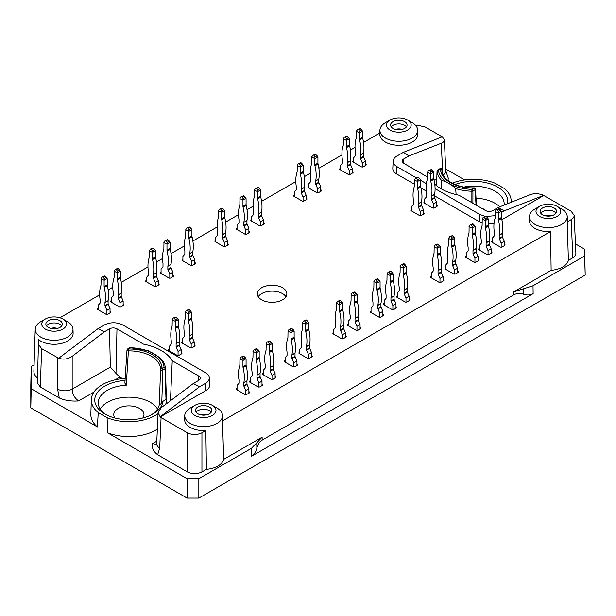 <?xml version="1.0" encoding="UTF-8"?>
<svg xmlns="http://www.w3.org/2000/svg" width="616" height="616" viewBox="0 0 616 616"><rect width="100%" height="100%" fill="white"/><g stroke="black" fill="none" stroke-linecap="round" stroke-linejoin="round"><path stroke-width="0.92" d="M434.757 184.161A45.769 26.426 0 0 0 458.982 195.21L485.47 210.503A5.29 3.057 0 0 0 492.962 210.503L498.298 207.423L504.25 210.857L543.766 195.341C539.038 193.455 534.549 193.208 530.284 194.61L498.298 207.423M170.447 400.731L172.249 360.753A45.769 26.426 0 0 0 143.474 344.136L116.978 328.844A5.29 3.057 0 0 0 109.494 328.844L110.356 367.105L72.172 389.15C72.442 394.209 74.59 398.136 78.602 400.924L93.894 392.099M111.296 300.623L110.911 300.847A1.371 0.793 180 0 0 110.503 301.409A1.371 0.793 180 0 0 110.911 301.971L119.065 306.676A1.371 0.793 180 0 0 121.006 306.676L123.531 305.22L123.146 303.873M123.531 304.096A1.371 0.793 180 0 1 123.931 304.658A1.371 0.793 180 0 1 123.531 305.22M161.061 271.887L160.676 272.118A1.371 0.793 180 0 0 160.268 272.672A1.371 0.793 180 0 0 160.676 273.235L168.83 277.947A1.371 0.793 180 0 0 170.771 277.947L173.296 276.484L172.911 275.144M173.296 275.367A1.371 0.793 180 0 1 173.697 275.93A1.371 0.793 180 0 1 173.296 276.484M215.685 240.355L215.292 240.579A1.371 0.793 180 0 0 214.892 241.141A1.371 0.793 180 0 0 215.292 241.703L223.446 246.408A1.371 0.793 180 0 0 225.394 246.408L227.912 244.952L227.527 243.605M227.912 243.828A1.371 0.793 180 0 1 228.32 244.39A1.371 0.793 180 0 1 227.912 244.952M251.605 219.612L251.22 219.835A1.371 0.793 180 0 0 250.82 220.397A1.371 0.793 180 0 0 251.22 220.959L259.375 225.672A1.371 0.793 180 0 0 261.323 225.672L263.84 224.209L263.455 222.869M263.84 223.092A1.371 0.793 180 0 1 264.249 223.647A1.371 0.793 180 0 1 263.84 224.209M308.901 186.54L308.508 186.764A1.371 0.793 180 0 0 308.108 187.326A1.371 0.793 180 0 0 308.508 187.88L316.67 192.592A1.371 0.793 180 0 0 318.611 192.592L321.136 191.137L320.744 189.79M321.136 190.013A1.371 0.793 180 0 1 321.537 190.575A1.371 0.793 180 0 1 321.136 191.137M424.693 201.817L424.301 202.04A1.371 0.793 180 0 0 423.9 202.602A1.371 0.793 180 0 0 424.301 203.157L432.463 207.869A1.371 0.793 180 0 0 434.403 207.869L436.929 206.414L436.536 205.066M436.929 205.29A1.371 0.793 180 0 1 437.329 205.852A1.371 0.793 180 0 1 436.929 206.414M250.15 380.788L249.765 381.011A1.371 0.793 180 0 0 249.365 381.574A1.371 0.793 180 0 0 249.765 382.136L257.919 386.84A1.371 0.793 180 0 0 259.86 386.84L262.385 385.385L262 384.038M262.385 384.269A1.371 0.793 180 0 1 262.786 384.823A1.371 0.793 180 0 1 262.385 385.385M237.045 388.357L236.652 388.58A1.371 0.793 180 0 0 236.251 389.143A1.371 0.793 180 0 0 236.652 389.705L244.814 394.409A1.371 0.793 180 0 0 246.754 394.409L249.28 392.954L248.887 391.607M249.28 391.83A1.371 0.793 180 0 1 249.68 392.392A1.371 0.793 180 0 1 249.28 392.954M169.315 349.257L168.93 349.48A1.371 0.793 180 0 0 168.522 350.042A1.371 0.793 180 0 0 168.93 350.596L177.085 355.309A1.371 0.793 180 0 0 179.025 355.309L181.551 353.853L181.158 352.506M181.551 352.729A1.371 0.793 180 0 1 181.951 353.291A1.371 0.793 180 0 1 181.551 353.853M182.421 341.688L182.036 341.911A1.371 0.793 180 0 0 181.635 342.473A1.371 0.793 180 0 0 182.036 343.035L190.19 347.74A1.371 0.793 180 0 0 192.13 347.74L194.656 346.284L194.271 344.937M194.656 345.16A1.371 0.793 180 0 1 195.064 345.722A1.371 0.793 180 0 1 194.656 346.284M263.263 373.219L262.87 373.442A1.371 0.793 180 0 0 262.47 374.004A1.371 0.793 180 0 0 262.87 374.567L271.032 379.279A1.371 0.793 180 0 0 272.973 379.279L275.498 377.816L275.106 376.476M275.498 376.699A1.371 0.793 180 0 1 275.899 377.254A1.371 0.793 180 0 1 275.498 377.816M285.108 360.606L284.723 360.83A1.371 0.793 180 0 0 284.315 361.392A1.371 0.793 180 0 0 284.723 361.954L292.877 366.659A1.371 0.793 180 0 0 294.818 366.659L297.343 365.203L296.958 363.856M297.343 364.079A1.371 0.793 180 0 1 297.744 364.641A1.371 0.793 180 0 1 297.343 365.203M299.676 352.198L299.284 352.421A1.371 0.793 180 0 0 298.883 352.983A1.371 0.793 180 0 0 299.284 353.546L307.446 358.25A1.371 0.793 180 0 0 309.386 358.25L311.912 356.795L311.519 355.447M311.912 355.671A1.371 0.793 180 0 1 312.312 356.233A1.371 0.793 180 0 1 311.912 356.795M333.656 332.578L333.271 332.802A1.371 0.793 180 0 0 332.871 333.364A1.371 0.793 180 0 0 333.271 333.918L341.426 338.631A1.371 0.793 180 0 0 343.366 338.631L345.892 337.175L345.507 335.828M345.892 336.051A1.371 0.793 180 0 1 346.3 336.613A1.371 0.793 180 0 1 345.892 337.175M348.225 324.17L347.84 324.393A1.371 0.793 180 0 0 347.432 324.955A1.371 0.793 180 0 0 347.84 325.51L355.994 330.222A1.371 0.793 180 0 0 357.935 330.222L360.46 328.767L360.067 327.419M360.46 327.643A1.371 0.793 180 0 1 360.861 328.205A1.371 0.793 180 0 1 360.46 328.767M371.04 310.995L370.655 311.219A1.371 0.793 180 0 0 370.255 311.781A1.371 0.793 180 0 0 370.655 312.335L378.809 317.048A1.371 0.793 180 0 0 380.757 317.048L383.275 315.592L382.89 314.245M383.275 314.468A1.371 0.793 180 0 1 383.683 315.03A1.371 0.793 180 0 1 383.275 315.592M384.153 303.426L383.76 303.65A1.371 0.793 180 0 0 383.36 304.212A1.371 0.793 180 0 0 383.76 304.774L391.922 309.478A1.371 0.793 180 0 0 393.863 309.478L396.388 308.023L395.996 306.676M396.388 306.899A1.371 0.793 180 0 1 396.789 307.461A1.371 0.793 180 0 1 396.388 308.023M397.258 295.857L396.873 296.08A1.371 0.793 180 0 0 396.473 296.642A1.371 0.793 180 0 0 396.873 297.205L405.028 301.909A1.371 0.793 180 0 0 406.968 301.909L409.494 300.454L409.109 299.106M409.494 299.33A1.371 0.793 180 0 1 409.902 299.892A1.371 0.793 180 0 1 409.494 300.454M431.246 276.238L430.861 276.461A1.371 0.793 180 0 0 430.453 277.023A1.371 0.793 180 0 0 430.861 277.577L439.015 282.29A1.371 0.793 180 0 0 440.956 282.29L443.482 280.834L443.097 279.487M443.482 279.71A1.371 0.793 180 0 1 443.882 280.272A1.371 0.793 180 0 1 443.482 280.834M445.815 267.829L445.422 268.052A1.371 0.793 180 0 0 445.022 268.615A1.371 0.793 180 0 0 445.422 269.169L453.576 273.881A1.371 0.793 180 0 0 455.524 273.881L458.05 272.426L457.657 271.079M458.05 271.302A1.371 0.793 180 0 1 458.45 271.864A1.371 0.793 180 0 1 458.05 272.426M466.204 256.056L465.812 256.279A1.371 0.793 180 0 0 465.411 256.841A1.371 0.793 180 0 0 465.812 257.396L473.974 262.108A1.371 0.793 180 0 0 475.914 262.108L478.44 260.653L478.047 259.305M478.44 259.529A1.371 0.793 180 0 1 478.84 260.091A1.371 0.793 180 0 1 478.44 260.653M479.31 248.487L478.925 248.71A1.371 0.793 180 0 0 478.524 249.272A1.371 0.793 180 0 0 478.925 249.834L487.079 254.539A1.371 0.793 180 0 0 489.019 254.539L491.545 253.084L491.16 251.736M491.545 251.959A1.371 0.793 180 0 1 491.945 252.522A1.371 0.793 180 0 1 491.545 253.084M492.423 240.918L492.03 241.141A1.371 0.793 180 0 0 491.63 241.703A1.371 0.793 180 0 0 492.03 242.265L500.192 246.97A1.371 0.793 180 0 0 502.132 246.97L504.658 245.515L504.265 244.167M504.658 244.39A1.371 0.793 180 0 1 505.058 244.952A1.371 0.793 180 0 1 504.658 245.515M411.58 209.386L411.195 209.609A1.371 0.793 180 0 0 410.795 210.164A1.371 0.793 180 0 0 411.195 210.726L419.35 215.438A1.371 0.793 180 0 0 421.29 215.438L423.816 213.983L423.431 212.635M423.816 212.859A1.371 0.793 180 0 1 424.224 213.421A1.371 0.793 180 0 1 423.816 213.983M353.569 160.753L353.176 160.976A1.371 0.793 180 0 0 352.775 161.531A1.371 0.793 180 0 0 353.176 162.093L361.33 166.805A1.371 0.793 180 0 0 363.278 166.805L365.804 165.35L365.411 164.002M365.804 164.226A1.371 0.793 180 0 1 366.204 164.788A1.371 0.793 180 0 1 365.804 165.35M340.455 168.314L340.07 168.545A1.371 0.793 180 0 0 339.662 169.1A1.371 0.793 180 0 0 340.07 169.662L348.225 174.374A1.371 0.793 180 0 0 350.165 174.374L352.691 172.911L352.306 171.571M352.691 171.795A1.371 0.793 180 0 1 353.091 172.357A1.371 0.793 180 0 1 352.691 172.911M294.332 194.949L293.947 195.172A1.371 0.793 180 0 0 293.539 195.734A1.371 0.793 180 0 0 293.947 196.288L302.102 201.001A1.371 0.793 180 0 0 304.042 201.001L306.568 199.545L306.183 198.198M306.568 198.421A1.371 0.793 180 0 1 306.968 198.983A1.371 0.793 180 0 1 306.568 199.545M237.045 228.02L236.652 228.243A1.371 0.793 180 0 0 236.251 228.805A1.371 0.793 180 0 0 236.652 229.368L244.814 234.08A1.371 0.793 180 0 0 246.754 234.08L249.28 232.617L248.887 231.277M249.28 231.5A1.371 0.793 180 0 1 249.68 232.063A1.371 0.793 180 0 1 249.28 232.617M182.906 259.274L182.521 259.498A1.371 0.793 180 0 0 182.12 260.06A1.371 0.793 180 0 0 182.521 260.622L190.675 265.334A1.371 0.793 180 0 0 192.623 265.334L195.141 263.871L194.756 262.531M195.141 262.755A1.371 0.793 180 0 1 195.549 263.317A1.371 0.793 180 0 1 195.141 263.871M146.5 280.303L146.108 280.526A1.371 0.793 180 0 0 145.707 281.081A1.371 0.793 180 0 0 146.108 281.643L154.262 286.355A1.371 0.793 180 0 0 156.21 286.355L158.728 284.9L158.343 283.553M158.728 283.776A1.371 0.793 180 0 1 159.136 284.338A1.371 0.793 180 0 1 158.728 284.9M98.19 308.192L97.798 308.416A1.371 0.793 180 0 0 97.397 308.978A1.371 0.793 180 0 0 97.798 309.532L105.96 314.245A1.371 0.793 180 0 0 107.9 314.245L110.426 312.789L110.033 311.442M110.426 311.665A1.371 0.793 180 0 1 110.826 312.227A1.371 0.793 180 0 1 110.426 312.789M216.994 408.008L212.381 405.343A12.359 7.138 180 0 1 212.381 415.438A12.359 7.138 180 0 1 194.902 415.438A12.359 7.138 180 0 1 194.902 405.343A12.359 7.138 180 0 1 212.381 405.343L216.994 408.008A18.88 10.903 180 0 1 222.522 415.515A18.88 10.903 180 0 1 205.836 426.542A18.88 10.903 180 0 1 184.761 415.515L184.638 419.434A19.011 10.973 180 0 0 205.852 430.538L201.94 432.802C197.089 435.088 192.231 435.088 187.38 432.802L160.152 417.001L205.829 390.629L205.498 383.337C208.077 381.797 209.348 379.957 209.317 377.816C209.17 375.829 207.9 374.12 205.498 372.688L122.8 324.948C116.655 322.037 110.503 322.037 104.358 324.948L98.206 328.497L58.689 358.243C63.409 359.821 67.906 359.197 72.172 356.356L104.158 331.932L109.494 328.844M222.522 415.515L222.645 419.434A19.011 10.973 180 0 1 222.522 420.913L550.565 231.524A19.011 10.973 180 0 1 529.344 220.42L529.475 216.493A18.88 10.903 180 0 1 534.996 208.993L539.608 206.329A12.359 7.138 180 0 1 557.087 206.329L557.087 206.329A12.359 7.138 180 0 1 557.087 216.416A12.359 7.138 180 0 1 539.608 216.416A12.359 7.138 180 0 1 539.608 206.329M561.7 208.993L557.087 206.329L561.7 208.993A18.88 10.903 180 0 1 567.228 216.493L567.359 220.42A19.011 10.973 180 0 1 567.228 221.899L571.14 219.643L572.872 257.765C574.905 256.549 575.906 255.093 575.883 253.407L574.158 215.284C574.181 216.971 573.173 218.426 571.14 219.643M501.871 219.712L543.774 195.511L571.14 211.234L574.158 215.284M494.024 223.477L488.342 224.085M482.128 223.007L479.656 221.883L479.656 214.406L484.969 216.27M427.512 177.038L403.711 163.302A5.29 3.057 0 0 1 402.163 161.2A5.29 3.057 0 0 1 403.711 158.982L409.055 155.894L441.302 143.235C443.358 142.396 444.375 141.264 444.359 139.84L442.303 136.767L403.11 152.46L396.958 156.017C394.556 157.442 393.285 159.151 393.139 161.138C393.108 163.279 394.379 165.119 396.958 166.659L396.627 173.951L414.399 184.215M420.998 188.019L426.341 191.106M434.596 195.873L479.656 221.883M396.627 173.951C394.048 172.411 392.777 170.57 392.808 168.43L393.139 161.138M415.554 125.325L418.079 125.325L425.356 127.065L442.157 136.821M412.166 122.653L407.553 119.997L412.166 122.653A18.88 10.903 180 0 1 417.694 130.161L417.817 134.088A19.011 10.973 180 0 1 398.814 145.261A19.011 10.973 180 0 1 379.81 134.088L379.933 130.161A18.88 10.903 180 0 1 380.064 129.098A18.88 10.903 180 0 1 385.462 122.653L390.074 119.997A12.359 7.138 180 0 1 407.553 119.989A12.359 7.138 180 0 1 407.553 119.997A12.359 7.138 180 0 1 407.553 130.084A12.359 7.138 180 0 1 390.074 130.084A12.359 7.138 180 0 1 390.074 119.997M59.937 317.764L99.661 294.825M108.17 289.92L112.766 287.256M121.275 282.351L147.971 266.936M156.472 262.023L162.532 258.528M171.04 253.615L184.384 245.915M192.885 241.002L217.155 226.996M225.656 222.083L238.515 214.661M247.024 209.748L253.084 206.252M261.584 201.34L295.803 181.581M304.312 176.677L310.372 173.173M318.88 168.26L341.926 154.955M350.435 150.042L355.039 147.386M363.54 142.473L379.841 133.064M67.46 321.675L62.847 319.011A12.359 7.138 180 0 1 62.84 329.098A12.359 7.138 180 0 1 45.368 329.098A12.359 7.138 180 0 1 45.368 319.011A12.359 7.138 180 0 1 62.84 319.011A12.359 7.138 180 0 1 62.847 319.011L67.452 321.675A18.88 10.903 180 0 1 67.46 321.675A18.88 10.903 180 0 1 72.981 329.183L73.112 333.102A19.011 10.973 180 0 1 60.022 343.736A19.011 10.973 180 0 1 38.577 339.632L37.353 382.844L40.371 387.041L59.29 397.967C64.896 400.454 71.341 401.44 78.602 400.924M58.689 358.243L41.595 348.625L38.577 344.429M209.317 377.816L209.648 385.108C209.679 387.248 208.4 389.089 205.829 390.629M282.536 287.757A14.761 8.524 0 0 0 266.451 285.909A14.761 8.524 0 0 0 257.334 293.786A14.761 8.524 0 0 0 261.661 299.807A14.761 8.524 0 0 0 277.747 301.655A14.761 8.524 0 0 0 286.856 293.786A14.761 8.524 0 0 0 282.536 287.757M441.017 188.735L441.687 180.48C446.361 181.458 451.02 184.153 455.678 188.558L456.11 194.594M511.088 202.302A37.568 21.691 0 0 0 511.149 200.6A37.568 21.691 0 0 0 504.211 188.434L495.349 183.322A37.568 21.691 0 0 0 452.19 183.168M486.347 210.911A15.107 8.724 0 0 0 481.235 208.054M499.738 206.845A30.207 17.441 0 0 0 476.045 198.19M464.01 187.033A30.592 17.664 180 0 1 504.165 204.127A30.592 17.664 180 0 1 504.088 205.105M507.345 203.796A34.111 19.697 0 0 0 491.968 184.415A34.111 19.697 0 0 0 455.032 184.477M172.249 360.753L198.745 376.053L198.645 380.426M98.244 412.581L97.39 426.919A38.038 21.96 180 0 1 90.845 414.191L91.307 399.615A37.568 21.691 0 0 0 98.244 412.581L107.107 417.702A37.568 21.691 0 0 0 158.05 413.683M125.187 378.432A37.568 21.691 0 0 0 91.307 399.615M165.704 404.304A37.568 21.691 0 0 0 166.436 399.615A37.568 21.691 0 0 0 166.405 399.022L166.004 399.607L165.011 368.784A1.371 0.793 178.2 0 0 165.419 368.199L166.405 399.029L162.901 401.393L161.762 402.879C160.584 404.235 159.775 404.712 159.351 404.319L160.537 369.431A31.67 18.28 180 0 0 128.39 350.874L126.28 385.223L124.856 383.098M262.147 440.109C259.482 441.695 257.719 444.39 256.864 448.194C256.117 451.798 254.362 454.469 251.59 456.233L533.14 293.678C530.43 295.203 527.219 295.395 523.492 294.263C519.958 293.108 516.732 293.301 513.798 294.825L262.147 440.109L262.108 437.183L251.436 448.333L198.837 478.701L187.087 478.701L107.531 432.771L107.107 417.702M107.531 432.771A38.038 21.96 0 0 0 157.35 429.152M160.052 357.773L148.194 350.727L130.507 347.755A35.204 20.328 0 0 1 164.041 367.121A1.371 1.117 -4.6 0 1 165.411 368.175A1.371 0.793 178.2 0 1 165.419 368.199A1.371 1.371 0 0 0 165.411 368.129C165.08 364.387 163.294 360.938 160.06 357.773M116.978 328.844L115.985 373.404L119.858 377.108L122.515 378.64M142.773 418.002A15.107 8.724 0 0 0 143.975 414.591A15.107 8.724 0 0 0 128.875 405.875A15.107 8.724 0 0 0 113.767 414.591A15.107 8.724 0 0 0 114.969 418.002M157.504 409.032A30.207 17.441 0 0 0 128.875 397.151A30.207 17.441 0 0 0 100.239 409.032M106.684 414.976A30.592 17.664 180 0 1 98.291 403.149A30.592 17.664 180 0 1 126.28 385.223M160.476 371.456L159.351 404.319A30.592 17.664 180 0 1 151.059 414.976M125.056 380.449A34.111 19.697 0 0 0 96.527 393.763A34.111 19.697 0 0 0 105.405 414.314A34.111 19.697 0 0 0 152.337 414.314A34.111 19.697 0 0 0 162.901 401.393M97.39 426.919L31.208 388.711L31.208 366.481L34.08 364.818M37.353 382.844L38.577 339.632M72.981 329.183A18.88 10.903 180 0 1 59.983 339.739A18.88 10.903 180 0 1 38.677 335.666A18.88 10.903 180 0 1 35.227 329.183L33.88 371.209A20.228 11.681 0 0 0 37.353 377.978M445.684 168.969L464.664 179.934M31.208 366.481L30.8 385.447L30.8 407.869L31.208 388.711M262.108 437.183L223.677 459.367L222.522 420.913M205.852 430.538L206.422 469.33A20.228 11.681 0 0 0 223.677 459.367M206.422 469.33L201.94 471.918C197.089 474.212 192.231 474.212 187.38 471.918L157.673 454.77C153.369 451.528 151.659 447.809 152.545 443.62L156.618 444.382M575.452 243.89L584.623 249.187L584.623 255.971L533.017 285.762L513.698 291.922L513.798 294.825M572.872 257.765L568.391 260.352L567.228 221.899M550.565 231.524L551.135 270.316A20.228 11.681 0 0 0 568.391 260.352M551.135 270.316L513.698 291.922M584.623 255.971L585.2 275.029L198.837 498.098L198.837 478.701M198.837 498.098L187.087 498.098L30.8 407.869M584.623 249.187L585.2 275.029M198.745 376.053A5.29 3.057 0 0 1 200.292 378.27A5.29 3.057 0 0 1 198.745 380.372L193.401 383.452L161.153 407.73L158.096 412.689L160.152 416.824L199.345 386.887L205.498 383.337M193.401 383.452L199.345 386.887M187.087 478.701L187.087 498.098M417.694 130.161A18.88 10.903 180 0 1 398.814 141.264A18.88 10.903 180 0 1 379.933 130.161M392.985 121.675A8.239 4.759 180 0 1 401.971 120.644A8.239 4.759 180 0 1 407.053 125.04A8.239 4.759 180 0 1 398.814 129.799A8.239 4.759 180 0 1 390.575 125.04A8.239 4.759 180 0 1 392.985 121.675M391.206 126.858A8.239 4.759 180 0 1 392.985 125.318A8.239 4.759 180 0 1 406.429 126.858M395.503 129.391A6.868 3.966 180 0 1 402.125 129.391M501.447 212.474L504.25 210.857M396.958 166.659L416.193 177.77M420.613 180.319L426.38 183.645M435.081 188.673L479.656 214.406M403.11 152.46L409.055 155.894M486.278 216.462L495.233 215.654M567.228 216.493A18.88 10.903 180 0 1 550.55 227.527A18.88 10.903 180 0 1 529.475 216.493M542.527 208.008A8.239 4.759 180 0 1 551.505 206.976A8.239 4.759 180 0 1 556.587 211.373A8.239 4.759 180 0 1 548.348 216.131A8.239 4.759 180 0 1 540.109 211.373A8.239 4.759 180 0 1 542.527 208.008M540.74 213.198A8.239 4.759 180 0 1 542.527 211.65A8.239 4.759 180 0 1 555.963 213.198M545.037 215.731A6.868 3.966 180 0 1 551.659 215.731M35.227 329.183A18.88 10.903 180 0 1 40.756 321.675L45.368 319.011M48.279 320.69A8.239 4.759 180 0 1 57.257 319.658A8.239 4.759 180 0 1 62.347 324.055A8.239 4.759 180 0 1 54.108 328.813A8.239 4.759 180 0 1 45.861 324.055A8.239 4.759 180 0 1 48.279 320.69M46.493 325.879A8.239 4.759 180 0 1 48.279 324.332A8.239 4.759 180 0 1 61.716 325.879M50.797 328.413A6.868 3.966 180 0 1 57.419 328.413M98.206 328.497L104.158 331.932M184.761 415.515A18.88 10.903 180 0 1 190.29 408.008L194.902 405.343M197.813 407.022A8.239 4.759 180 0 1 206.791 405.998A8.239 4.759 180 0 1 211.881 410.387A8.239 4.759 180 0 1 203.642 415.145A8.239 4.759 180 0 1 195.403 410.387A8.239 4.759 180 0 1 197.813 407.022M196.027 412.212A8.239 4.759 180 0 1 197.813 410.672A8.239 4.759 180 0 1 211.25 412.212M200.331 414.745A6.868 3.966 180 0 1 206.953 414.745M115.985 373.404L110.356 367.105M158.096 412.689L156.695 443.643A10.303 5.944 2.6 0 0 159.698 448.094L157.673 454.77M59.29 397.967L57.611 389.15A10.303 5.629 0 0 0 72.172 389.15L72.172 356.356M443.127 174.959A10.303 5.944 -2.6 0 0 445.761 170.748L444.359 139.84M256.864 448.194L256.772 442.758M523.492 294.263L523.361 288.842M285.955 296.727A14.761 8.524 0 0 0 272.095 291.145A14.761 8.524 0 0 0 258.243 296.727M130.538 347.509A1.371 1.371 0 0 0 129.814 347.686L127.681 348.918A1.371 1.371 0 0 0 127.004 350.027A1.371 0.762 -176.4 0 0 128.39 350.874L128.374 348.987A33.041 19.073 0 0 1 161.908 368.353A1.371 1.124 -178.5 0 0 160.537 369.431A1.371 0.731 -178.2 0 0 161.377 370.139A1.371 0.731 -178.2 0 0 162.878 370.016L165.011 368.784A1.371 0.793 60 0 0 164.041 367.121L161.908 368.353A1.371 0.793 60 0 1 162.878 370.016L161.762 402.879M476.06 205.066L475.052 189.782A1.371 0.793 -120 0 0 474.081 188.119L471.948 189.351L471.887 191.237A1.371 0.762 -179.9 0 0 472.919 191.014L475.052 189.782A1.371 0.824 176.3 0 0 475.452 189.151L476.515 205.336M472.903 203.249L472.919 191.014A1.371 0.793 -120 0 0 471.948 189.351A35.204 20.328 0 0 1 438.415 169.985A1.371 1.117 175.4 0 0 437.044 171.117A1.371 0.793 -178.2 0 1 437.037 171.063A1.371 0.793 -178.2 0 1 437.067 170.917M115.346 269.331L117.902 268.391L115.346 269.331L114.206 270.894L114.114 277.177A3.434 1.979 60 0 1 113.991 277.978A35.235 20.343 60 0 0 113.229 292.069A1.032 0.593 60 0 1 113.236 292.238L113.236 295.264A1.032 0.593 60 0 1 113.113 295.665L111.296 297.721L111.296 302.194M116.255 269.338L117.317 271.109L119.504 269.854L117.902 268.391M119.504 269.854L120.328 271.256L120.328 277.177A3.434 1.979 -120 0 0 120.451 278.124L117.34 279.918A3.434 1.979 60 0 1 117.217 278.971L120.328 277.177M120.228 271.002L117.317 272.688L117.317 271.109M117.317 272.688L114.114 271.256M117.217 273.05L117.217 278.971M121.329 296.812L118.218 298.606L120.035 302.772L123.146 300.978L121.329 296.812A1.032 0.593 -120 0 1 121.198 296.273L121.198 293.247A1.032 0.593 -120 0 1 121.213 293.093A35.235 20.343 -120 0 0 120.451 278.124M117.34 279.918A35.235 20.343 60 0 1 118.11 294.887A1.032 0.593 60 0 0 118.095 295.041L121.198 293.247M118.218 298.606A1.032 0.593 60 0 1 118.095 298.067L118.095 295.041M120.035 302.772L120.035 306.907M123.146 300.978L123.146 305.444M165.111 240.602L167.667 239.655L165.111 240.602L163.971 242.165L163.879 248.448A3.434 1.979 60 0 1 163.756 249.249A35.235 20.343 60 0 0 162.994 263.34A1.032 0.593 60 0 1 163.001 263.509L163.001 266.536A1.032 0.593 60 0 1 162.878 266.928L161.061 268.992L161.061 273.458M166.02 240.61L167.082 242.381L169.269 241.118L167.667 239.655M169.269 241.118L170.093 242.527L170.093 248.448A3.434 1.979 -120 0 0 170.216 249.388L167.105 251.182A3.434 1.979 60 0 1 166.982 250.242L170.093 248.448M169.993 242.273L167.082 243.959L167.082 242.381M167.082 243.959L163.879 242.527M166.982 244.321L166.982 250.242M171.094 268.083L167.983 269.877L169.8 274.035L172.911 272.241L171.094 268.083A1.032 0.593 -120 0 1 170.963 267.544L170.963 264.518A1.032 0.593 -120 0 1 170.979 264.364A35.235 20.343 -120 0 0 170.216 249.388M167.105 251.182A35.235 20.343 60 0 1 167.875 266.158A1.032 0.593 60 0 0 167.86 266.312L170.963 264.518M167.983 269.877A1.032 0.593 60 0 1 167.86 269.338L167.86 266.312M169.8 274.035L169.8 278.178M172.911 272.241L172.911 276.715M219.727 209.07L222.291 208.123L219.727 209.07L218.595 210.626L218.495 216.909A3.434 1.979 60 0 1 218.38 217.718A35.235 20.343 60 0 0 217.61 231.801A1.032 0.593 60 0 1 217.625 231.97L217.625 234.996A1.032 0.593 60 0 1 217.502 235.397L215.685 237.46L215.685 241.926M220.636 209.078L221.698 210.849L223.885 209.586L222.291 208.123M223.885 209.586L224.709 210.995L224.709 216.909A3.434 1.979 -120 0 0 224.832 217.856L221.721 219.65A3.434 1.979 60 0 1 221.606 218.703L224.709 216.909M224.617 210.741L221.698 212.42L221.698 210.849M221.698 212.42L218.495 210.995M221.606 212.782L221.606 218.703M225.71 236.552L222.599 238.346L224.416 242.504L227.527 240.71L225.71 236.552A1.032 0.593 -120 0 1 225.587 236.005L225.587 232.979A1.032 0.593 -120 0 1 225.602 232.825A35.235 20.343 -120 0 0 224.832 217.856M221.721 219.65A35.235 20.343 60 0 1 222.492 234.619A1.032 0.593 60 0 0 222.476 234.773L225.587 232.979M222.599 238.346A1.032 0.593 60 0 1 222.476 237.799L222.476 234.773M224.416 242.504L224.416 246.646M227.527 240.71L227.527 245.176M255.655 188.327L258.22 187.38L255.655 188.327L254.524 189.882L254.423 196.173A3.434 1.979 60 0 1 254.3 196.974A35.235 20.343 60 0 0 253.538 211.057A1.032 0.593 60 0 1 253.553 211.234L253.553 214.252A1.032 0.593 60 0 1 253.43 214.653L251.605 216.716L251.605 221.183M256.564 188.334L257.627 190.105L259.813 188.843L258.22 187.38M259.813 188.843L260.637 190.252L260.637 196.173A3.434 1.979 -120 0 0 260.76 197.112L257.65 198.906A3.434 1.979 60 0 1 257.534 197.967L260.637 196.173M260.545 189.998L257.627 191.676L257.627 190.105M257.627 191.676L254.423 190.252M257.534 192.046L257.534 197.967M261.638 215.808L258.528 217.602L260.345 221.76L263.455 219.966L261.638 215.808A1.032 0.593 -120 0 1 261.515 215.261L261.515 212.243A1.032 0.593 -120 0 1 261.53 212.089A35.235 20.343 -120 0 0 260.76 197.112M257.65 198.906A35.235 20.343 60 0 1 258.42 213.883A1.032 0.593 60 0 0 258.404 214.037L261.515 212.243M258.528 217.602A1.032 0.593 60 0 1 258.404 217.055L258.404 214.037M260.345 221.76L260.345 225.903M263.455 219.966L263.455 224.432M312.951 155.247L315.507 154.308L312.951 155.247L311.812 156.811L311.711 163.094A3.434 1.979 60 0 1 311.596 163.894A35.235 20.343 60 0 0 310.826 177.986A1.032 0.593 60 0 1 310.841 178.155L310.841 181.181A1.032 0.593 60 0 1 310.718 181.574L308.901 183.637L308.901 188.111M313.86 155.255L314.922 157.026L317.101 155.763L315.507 154.308M317.101 155.763L317.925 157.172L317.925 163.094A3.434 1.979 -120 0 0 318.048 164.033L314.945 165.827A3.434 1.979 60 0 1 314.822 164.888L317.925 163.094M317.833 156.918L314.922 158.605L314.922 157.026M314.922 158.605L311.711 157.172M314.822 158.966L314.822 164.888M318.926 182.729L315.823 184.523L317.64 188.689L320.744 186.894L318.926 182.729A1.032 0.593 -120 0 1 318.803 182.19L318.803 179.164A1.032 0.593 -120 0 1 318.819 179.01A35.235 20.343 -120 0 0 318.048 164.033M314.945 165.827A35.235 20.343 60 0 1 315.708 180.804A1.032 0.593 60 0 0 315.692 180.958L318.803 179.164M315.823 184.523A1.032 0.593 60 0 1 315.692 183.984L315.692 180.958M317.64 188.689L317.64 192.823M320.744 186.894L320.744 191.36M357.611 129.46L360.175 128.513L357.611 129.46L356.479 131.023L356.379 137.306A3.434 1.979 60 0 1 356.264 138.107A35.235 20.343 60 0 0 355.494 152.198A1.032 0.593 60 0 1 355.509 152.368L355.509 155.394A1.032 0.593 60 0 1 355.386 155.786L353.569 157.85L353.569 162.316M358.52 129.468L359.582 131.239L361.769 129.976L360.175 128.513M361.769 129.976L362.593 131.385L362.593 137.306A3.434 1.979 -120 0 0 362.716 138.246L359.605 140.04A3.434 1.979 60 0 1 359.49 139.101L362.593 137.306M362.501 131.131L359.582 132.817L359.582 131.239M359.582 132.817L356.379 131.385M359.49 133.179L359.49 139.101M363.594 156.941L360.483 158.736L362.308 162.894L365.411 161.099L363.594 156.941A1.032 0.593 -120 0 1 363.471 156.402L363.471 153.376A1.032 0.593 -120 0 1 363.486 153.222A35.235 20.343 -120 0 0 362.716 138.246M359.605 140.04A35.235 20.343 60 0 1 360.375 155.016A1.032 0.593 60 0 0 360.36 155.17L363.471 153.376M360.483 158.736A1.032 0.593 60 0 1 360.36 158.196L360.36 155.17M362.308 162.894L362.308 167.036M365.411 161.099L365.411 165.573M415.631 178.093L418.195 177.146L415.631 178.093L414.499 179.656L414.399 185.94A3.434 1.979 60 0 1 414.275 186.74A35.235 20.343 60 0 0 413.513 200.831A1.032 0.593 60 0 1 413.528 201.001L413.528 204.027A1.032 0.593 60 0 1 413.398 204.42L411.58 206.483L411.58 210.949M416.539 178.101L417.602 179.872L419.789 178.609L418.195 177.146M419.789 178.609L420.613 180.018L420.613 185.94A3.434 1.979 -120 0 0 420.736 186.879L417.625 188.673A3.434 1.979 60 0 1 417.509 187.734L420.613 185.94M420.52 179.764L417.602 181.451L417.602 179.872M417.602 181.451L414.399 180.018M417.509 181.812L417.509 187.734M421.613 205.575L418.503 207.369L420.32 211.527L423.431 209.733L421.613 205.575A1.032 0.593 -120 0 1 421.49 205.036L421.49 202.01A1.032 0.593 -120 0 1 421.498 201.855A35.235 20.343 -120 0 0 420.736 186.879M417.625 188.673A35.235 20.343 60 0 1 418.395 203.65A1.032 0.593 60 0 0 418.38 203.804L421.49 202.01M418.503 207.369A1.032 0.593 60 0 1 418.38 206.83L418.38 203.804M420.32 211.527L420.32 215.669M423.431 209.733L423.431 214.206M483.36 217.194L485.916 216.255L483.36 217.194L482.228 218.757L482.128 225.04A3.434 1.979 60 0 1 482.005 225.841A35.235 20.343 60 0 0 481.242 239.932A1.032 0.593 60 0 1 481.25 240.101L481.25 243.127A1.032 0.593 60 0 1 481.127 243.528L479.31 245.584L479.31 250.058M484.268 217.202L485.331 218.973L487.518 217.718L485.916 216.255M487.518 217.718L488.342 219.119L488.342 225.04A3.434 1.979 -120 0 0 488.465 225.987L485.354 227.781A3.434 1.979 60 0 1 485.239 226.834L488.342 225.04M488.242 218.865L485.331 220.551L485.331 218.973M485.331 220.551L482.128 219.119M485.239 220.913L485.239 226.834M489.343 244.675L486.232 246.469L488.049 250.635L491.16 248.841L489.343 244.675A1.032 0.593 -120 0 1 489.22 244.136L489.22 241.11A1.032 0.593 -120 0 1 489.227 240.956A35.235 20.343 -120 0 0 488.465 225.987M485.354 227.781A35.235 20.343 60 0 1 486.124 242.75A1.032 0.593 60 0 0 486.109 242.904L489.22 241.11M486.232 246.469A1.032 0.593 60 0 1 486.109 245.93L486.109 242.904M488.049 250.635L488.049 254.77M491.16 248.841L491.16 253.307M449.857 236.536L452.421 235.597L449.857 236.536L448.725 238.099L448.625 244.383A3.434 1.979 60 0 1 448.51 245.183A35.235 20.343 60 0 0 447.74 259.274A1.032 0.593 60 0 1 447.755 259.444L447.755 262.47A1.032 0.593 60 0 1 447.632 262.863L445.815 264.926L445.815 269.392M450.766 236.544L451.828 238.315L454.015 237.052L452.421 235.597M454.015 237.052L454.839 238.461L454.839 244.383A3.434 1.979 -120 0 0 454.962 245.322L451.859 247.116A3.434 1.979 60 0 1 451.736 246.177L454.839 244.383M454.747 238.207L451.828 239.894L451.828 238.315M451.828 239.894L448.625 238.461M451.736 240.255L451.736 246.177M455.84 264.018L452.737 265.812L454.554 269.97L457.657 268.176L455.84 264.018A1.032 0.593 -120 0 1 455.717 263.479L455.717 260.452A1.032 0.593 -120 0 1 455.732 260.298A35.235 20.343 -120 0 0 454.962 245.322M451.859 247.116A35.235 20.343 60 0 1 452.621 262.093A1.032 0.593 60 0 0 452.606 262.247L455.717 260.452M452.737 265.812A1.032 0.593 60 0 1 452.606 265.273L452.606 262.247M454.554 269.97L454.554 274.112M457.657 268.176L457.657 272.649M401.309 264.564L403.873 263.625L401.309 264.564L400.177 266.127L400.077 272.411A3.434 1.979 60 0 1 399.953 273.219A35.235 20.343 60 0 0 399.191 287.302A1.032 0.593 60 0 1 399.207 287.472L399.207 290.498A1.032 0.593 60 0 1 399.076 290.898L397.258 292.962L397.258 297.428M402.217 264.58L403.28 266.351L405.467 265.088L403.873 263.625M405.467 265.088L406.291 266.489L406.291 272.411A3.434 1.979 -120 0 0 406.414 273.358L403.303 275.152A3.434 1.979 60 0 1 403.187 274.205L406.291 272.411M406.198 266.243L403.28 267.921L403.28 266.351M403.28 267.921L400.077 266.489M403.187 268.283L403.187 274.205M407.292 292.046L404.181 293.84L405.998 298.005L409.109 296.211L407.292 292.046A1.032 0.593 -120 0 1 407.168 291.507L407.168 288.481A1.032 0.593 -120 0 1 407.176 288.327A35.235 20.343 -120 0 0 406.414 273.358M403.303 275.152A35.235 20.343 60 0 1 404.073 290.121A1.032 0.593 60 0 0 404.058 290.275L407.168 288.481M404.181 293.84A1.032 0.593 60 0 1 404.058 293.301L404.058 290.275M405.998 298.005L405.998 302.14M409.109 296.211L409.109 300.677M375.09 279.702L377.654 278.763L375.09 279.702L373.958 281.266L373.858 287.549A3.434 1.979 60 0 1 373.743 288.35A35.235 20.343 60 0 0 372.973 302.441A1.032 0.593 60 0 1 372.988 302.61L372.988 305.636A1.032 0.593 60 0 1 372.865 306.029L371.04 308.092L371.04 312.566M375.999 279.71L377.061 281.481L379.248 280.226L377.654 278.763M379.248 280.226L380.072 281.627L380.072 287.549A3.434 1.979 -120 0 0 380.195 288.488L377.084 290.282A3.434 1.979 60 0 1 376.969 289.343L380.072 287.549M379.98 281.373L377.061 283.06L377.061 281.481M377.061 283.06L373.858 281.627M376.969 283.422L376.969 289.343M381.073 307.184L377.962 308.978L379.779 313.144L382.89 311.35L381.073 307.184A1.032 0.593 -120 0 1 380.95 306.645L380.95 303.619A1.032 0.593 -120 0 1 380.965 303.465A35.235 20.343 -120 0 0 380.195 288.488M377.084 290.282A35.235 20.343 60 0 1 377.854 305.259A1.032 0.593 60 0 0 377.839 305.413L380.95 303.619M377.962 308.978A1.032 0.593 60 0 1 377.839 308.439L377.839 305.413M379.779 313.144L379.779 317.279M382.89 311.35L382.89 315.815M337.707 301.286L340.271 300.346L337.707 301.286L336.575 302.849L336.475 309.132A3.434 1.979 60 0 1 336.351 309.933A35.235 20.343 60 0 0 335.589 324.024A1.032 0.593 60 0 1 335.605 324.193L335.605 327.219A1.032 0.593 60 0 1 335.474 327.62L333.656 329.675L333.656 334.149M338.615 301.293L339.678 303.064L341.865 301.809L340.271 300.346M341.865 301.809L342.689 303.211L342.689 309.132A3.434 1.979 -120 0 0 342.812 310.079L339.701 311.873A3.434 1.979 60 0 1 339.585 310.926L342.689 309.132M342.596 302.957L339.678 304.643L339.678 303.064M339.678 304.643L336.475 303.211M339.585 305.005L339.585 310.926M343.69 328.767L340.579 330.561L342.396 334.727L345.507 332.933L343.69 328.767A1.032 0.593 -120 0 1 343.566 328.228L343.566 325.202A1.032 0.593 -120 0 1 343.574 325.048A35.235 20.343 -120 0 0 342.812 310.079M339.701 311.873A35.235 20.343 60 0 1 340.471 326.842A1.032 0.593 60 0 0 340.455 326.996L343.566 325.202M340.579 330.561A1.032 0.593 60 0 1 340.455 330.022L340.455 326.996M342.396 334.727L342.396 338.862M345.507 332.933L345.507 337.399M289.158 329.321L291.715 328.374L289.158 329.321L288.019 330.877L287.926 337.16A3.434 1.979 60 0 1 287.803 337.968A35.235 20.343 60 0 0 287.041 352.052A1.032 0.593 60 0 1 287.048 352.221L287.048 355.247A1.032 0.593 60 0 1 286.925 355.648L285.108 357.711L285.108 362.177M290.067 329.329L291.129 331.1L293.316 329.837L291.715 328.374M293.316 329.837L294.14 331.246L294.14 337.16A3.434 1.979 -120 0 0 294.263 338.107L291.152 339.901A3.434 1.979 60 0 1 291.029 338.954L294.14 337.16M294.04 330.992L291.129 332.671L291.129 331.1M291.129 332.671L287.926 331.246M291.029 333.033L291.029 338.954M295.141 356.803L292.03 358.597L293.847 362.755L296.958 360.961L295.141 356.803A1.032 0.593 -120 0 1 295.01 356.256L295.01 353.23A1.032 0.593 -120 0 1 295.025 353.076A35.235 20.343 -120 0 0 294.263 338.107M291.152 339.901A35.235 20.343 60 0 1 291.922 354.87A1.032 0.593 60 0 0 291.907 355.024L295.01 353.23M292.03 358.597A1.032 0.593 60 0 1 291.907 358.05L291.907 355.024M293.847 362.755L293.847 366.897M296.958 360.961L296.958 365.427M254.2 349.503L256.757 348.556L254.2 349.503L253.068 351.058L252.968 357.342A3.434 1.979 60 0 1 252.845 358.15A35.235 20.343 60 0 0 252.083 372.233A1.032 0.593 60 0 1 252.098 372.403L252.098 375.429A1.032 0.593 60 0 1 251.967 375.829L250.15 377.893L250.15 382.359M255.109 349.511L256.171 351.282L258.358 350.019L256.757 348.556M258.358 350.019L259.182 351.428L259.182 357.342A3.434 1.979 -120 0 0 259.305 358.289L256.194 360.083A3.434 1.979 60 0 1 256.079 359.136L259.182 357.342M259.082 351.174L256.171 352.853L256.171 351.282M256.171 352.853L252.968 351.428M256.079 353.222L256.079 359.136M260.183 376.984L257.072 378.778L258.889 382.936L262 381.142L260.183 376.984A1.032 0.593 -120 0 1 260.06 376.438L260.06 373.419A1.032 0.593 -120 0 1 260.067 373.257A35.235 20.343 -120 0 0 259.305 358.289M256.194 360.083A35.235 20.343 60 0 1 256.964 375.052A1.032 0.593 60 0 0 256.949 375.213L260.06 373.419M257.072 378.778A1.032 0.593 60 0 1 256.949 378.232L256.949 375.213M258.889 382.936L258.889 387.079M262 381.142L262 385.608M173.365 317.964L175.922 317.024L173.365 317.964L172.226 319.527L172.134 325.81A3.434 1.979 60 0 1 172.01 326.611A35.235 20.343 60 0 0 171.24 340.702A1.032 0.593 60 0 1 171.256 340.871L171.256 343.897A1.032 0.593 60 0 1 171.132 344.298L169.315 346.354L169.315 350.827M174.274 317.971L175.337 319.743L177.524 318.487L175.922 317.024M177.524 318.487L178.347 319.889L178.347 325.81A3.434 1.979 -120 0 0 178.463 326.757L175.36 328.551A3.434 1.979 60 0 1 175.237 327.604L178.347 325.81M178.247 319.635L175.337 321.321L175.337 319.743M175.337 321.321L172.134 319.889M175.237 321.683L175.237 327.604M179.341 345.445L176.238 347.239L178.055 351.405L181.158 349.611L179.341 345.445A1.032 0.593 -120 0 1 179.218 344.906L179.218 341.88A1.032 0.593 -120 0 1 179.233 341.726A35.235 20.343 -120 0 0 178.463 326.757M175.36 328.551A35.235 20.343 60 0 1 176.13 343.52A1.032 0.593 60 0 0 176.114 343.674L179.218 341.88M176.238 347.239A1.032 0.593 60 0 1 176.114 346.7L176.114 343.674M178.055 351.405L178.055 355.54M181.158 349.611L181.158 354.077M186.471 310.395L189.035 309.455L186.471 310.395L185.339 311.958L185.239 318.241A3.434 1.979 60 0 1 185.116 319.05A35.235 20.343 60 0 0 184.353 333.133A1.032 0.593 60 0 1 184.369 333.302L184.369 336.328A1.032 0.593 60 0 1 184.238 336.729L182.421 338.785L182.421 343.258M187.38 310.41L188.442 312.181L190.629 310.918L189.035 309.455M190.629 310.918L191.453 312.32L191.453 318.241A3.434 1.979 -120 0 0 191.576 319.188L188.465 320.982A3.434 1.979 60 0 1 188.35 320.035L191.453 318.241M191.36 312.073L188.442 313.752L188.442 312.181M188.442 313.752L185.239 312.32M188.35 314.114L188.35 320.035M192.454 337.876L189.343 339.67L191.16 343.836L194.271 342.042L192.454 337.876A1.032 0.593 -120 0 1 192.331 337.337L192.331 334.311A1.032 0.593 -120 0 1 192.338 334.157A35.235 20.343 -120 0 0 191.576 319.188M188.465 320.982A35.235 20.343 60 0 1 189.235 335.951A1.032 0.593 60 0 0 189.22 336.105L192.331 334.311M189.343 339.67A1.032 0.593 60 0 1 189.22 339.131L189.22 336.105M191.16 343.836L191.16 347.971M194.271 342.042L194.271 346.508M241.095 357.064L243.651 356.125L241.095 357.064L239.955 358.627L239.863 364.911A3.434 1.979 60 0 1 239.74 365.719A35.235 20.343 60 0 0 238.97 379.803A1.032 0.593 60 0 1 238.985 379.972L238.985 382.998A1.032 0.593 60 0 1 238.862 383.398L237.045 385.462L237.045 389.928M242.003 357.08L243.066 358.851L245.253 357.588L243.651 356.125M245.253 357.588L246.077 358.989L246.077 364.911A3.434 1.979 -120 0 0 246.192 365.858L243.089 367.652A3.434 1.979 60 0 1 242.966 366.705L246.077 364.911M245.976 358.743L243.066 360.422L243.066 358.851M243.066 360.422L239.863 358.989M242.966 360.784L242.966 366.705M247.07 384.553L243.967 386.34L245.784 390.505L248.887 388.711L247.07 384.553A1.032 0.593 -120 0 1 246.947 384.007L246.947 380.981A1.032 0.593 -120 0 1 246.962 380.827A35.235 20.343 -120 0 0 246.192 365.858M243.089 367.652A35.235 20.343 60 0 1 243.851 382.621A1.032 0.593 60 0 0 243.844 382.775L246.947 380.981M243.967 386.34A1.032 0.593 60 0 1 243.844 385.801L243.844 382.775M245.784 390.505L245.784 394.64M248.887 388.711L248.887 393.177M267.313 341.934L269.87 340.987L267.313 341.934L266.174 343.489L266.074 349.78A3.434 1.979 60 0 1 265.958 350.581A35.235 20.343 60 0 0 265.188 364.664A1.032 0.593 60 0 1 265.203 364.841L265.203 367.86A1.032 0.593 60 0 1 265.08 368.26L263.263 370.324L263.263 374.79M268.222 341.942L269.284 343.713L271.464 342.45L269.87 340.987M271.464 342.45L272.295 343.859L272.295 349.78A3.434 1.979 -120 0 0 272.411 350.72L269.308 352.514A3.434 1.979 60 0 1 269.184 351.574L272.295 349.78M272.195 343.605L269.284 345.283L269.284 343.713M269.284 345.283L266.074 343.859M269.184 345.653L269.184 351.574M273.288 369.415L270.185 371.209L272.002 375.367L275.106 373.573L273.288 369.415A1.032 0.593 -120 0 1 273.165 368.869L273.165 365.85A1.032 0.593 -120 0 1 273.181 365.696A35.235 20.343 -120 0 0 272.411 350.72M269.308 352.514A35.235 20.343 60 0 1 270.07 367.483A1.032 0.593 60 0 0 270.054 367.644L273.165 365.85M270.185 371.209A1.032 0.593 60 0 1 270.054 370.663L270.054 367.644M272.002 375.367L272.002 379.51M275.106 373.573L275.106 378.039M303.719 320.905L306.283 319.966L303.719 320.905L302.587 322.468L302.487 328.752A3.434 1.979 60 0 1 302.371 329.56A35.235 20.343 60 0 0 301.601 343.643A1.032 0.593 60 0 1 301.617 343.813L301.617 346.839A1.032 0.593 60 0 1 301.494 347.239L299.676 349.303L299.676 353.769M304.635 320.921L305.698 322.692L307.877 321.429L306.283 319.966M307.877 321.429L308.701 322.83L308.701 328.752A3.434 1.979 -120 0 0 308.824 329.699L305.721 331.493A3.434 1.979 60 0 1 305.598 330.546L308.701 328.752M308.608 322.584L305.698 324.262L305.698 322.692M305.698 324.262L302.487 322.83M305.598 324.624L305.598 330.546M309.702 348.387L306.599 350.181L308.416 354.346L311.519 352.552L309.702 348.387A1.032 0.593 -120 0 1 309.579 347.848L309.579 344.821A1.032 0.593 -120 0 1 309.594 344.667A35.235 20.343 -120 0 0 308.824 329.699M305.721 331.493A35.235 20.343 60 0 1 306.483 346.462A1.032 0.593 60 0 0 306.468 346.615L309.579 344.821M306.599 350.181A1.032 0.593 60 0 1 306.468 349.642L306.468 346.615M308.416 354.346L308.416 358.481M311.519 352.552L311.519 357.018M352.275 292.877L354.831 291.938L352.275 292.877L351.135 294.44L351.043 300.724A3.434 1.979 60 0 1 350.92 301.524A35.235 20.343 60 0 0 350.15 315.615A1.032 0.593 60 0 1 350.165 315.785L350.165 318.811A1.032 0.593 60 0 1 350.042 319.204L348.225 321.267L348.225 325.741M353.184 292.885L354.246 294.656L356.433 293.393L354.831 291.938M356.433 293.393L357.257 294.802L357.257 300.724A3.434 1.979 -120 0 0 357.372 301.663L354.269 303.457A3.434 1.979 60 0 1 354.146 302.518L357.257 300.724M357.157 294.548L354.246 296.234L354.246 294.656M354.246 296.234L351.043 294.802M354.146 296.596L354.146 302.518M358.25 320.358L355.147 322.153L356.964 326.318L360.067 324.524L358.25 320.358A1.032 0.593 -120 0 1 358.127 319.82L358.127 316.793A1.032 0.593 -120 0 1 358.142 316.639A35.235 20.343 -120 0 0 357.372 301.663M354.269 303.457A35.235 20.343 60 0 1 355.039 318.434A1.032 0.593 60 0 0 355.024 318.588L358.127 316.793M355.147 322.153A1.032 0.593 60 0 1 355.024 321.614L355.024 318.588M356.964 326.318L356.964 330.453M360.067 324.524L360.067 328.99M388.203 272.133L390.76 271.194L388.203 272.133L387.064 273.697L386.971 279.98A3.434 1.979 60 0 1 386.848 280.78A35.235 20.343 60 0 0 386.078 294.872A1.032 0.593 60 0 1 386.093 295.041L386.093 298.067A1.032 0.593 60 0 1 385.97 298.467L384.153 300.523L384.153 304.997M389.112 272.149L390.174 273.92L392.361 272.657L390.76 271.194M392.361 272.657L393.185 274.058L393.185 279.98A3.434 1.979 -120 0 0 393.301 280.927L390.197 282.721A3.434 1.979 60 0 1 390.074 281.774L393.185 279.98M393.085 273.812L390.174 275.491L390.174 273.92M390.174 275.491L386.971 274.058M390.074 275.853L390.074 281.774M394.178 299.615L391.075 301.409L392.892 305.575L395.996 303.78L394.178 299.615A1.032 0.593 -120 0 1 394.055 299.076L394.055 296.05A1.032 0.593 -120 0 1 394.071 295.896A35.235 20.343 -120 0 0 393.301 280.927M390.197 282.721A35.235 20.343 60 0 1 390.96 297.69A1.032 0.593 60 0 0 390.952 297.844L394.055 296.05M391.075 301.409A1.032 0.593 60 0 1 390.952 300.87L390.952 297.844M392.892 305.575L392.892 309.709M395.996 303.78L395.996 308.246M435.296 244.945L437.853 244.005L435.296 244.945L434.157 246.508L434.064 252.791A3.434 1.979 60 0 1 433.941 253.592A35.235 20.343 60 0 0 433.171 267.683A1.032 0.593 60 0 1 433.187 267.852L433.187 270.878A1.032 0.593 60 0 1 433.063 271.271L431.246 273.335L431.246 277.808M436.205 244.952L437.268 246.723L439.454 245.468L437.853 244.005M439.454 245.468L440.278 246.87L440.278 252.791A3.434 1.979 -120 0 0 440.394 253.73L437.291 255.525A3.434 1.979 60 0 1 437.168 254.585L440.278 252.791M440.178 246.616L437.268 248.302L437.268 246.723M437.268 248.302L434.064 246.87M437.168 248.664L437.168 254.585M441.272 272.426L438.168 274.22L439.986 278.386L443.097 276.592L441.272 272.426A1.032 0.593 -120 0 1 441.148 271.887L441.148 268.861A1.032 0.593 -120 0 1 441.164 268.707A35.235 20.343 -120 0 0 440.394 253.73M437.291 255.525A35.235 20.343 60 0 1 438.061 270.501A1.032 0.593 60 0 0 438.045 270.655L441.148 268.861M438.168 274.22A1.032 0.593 60 0 1 438.045 273.681L438.045 270.655M439.986 278.386L439.986 282.521M443.097 276.592L443.097 281.058M470.254 224.763L472.811 223.824L470.254 224.763L469.115 226.326L469.022 232.609A3.434 1.979 60 0 1 468.899 233.41A35.235 20.343 60 0 0 468.129 247.501A1.032 0.593 60 0 1 468.145 247.67L468.145 250.697A1.032 0.593 60 0 1 468.021 251.089L466.204 253.153L466.204 257.627M471.163 224.771L472.226 226.542L474.412 225.279L472.811 223.824M474.412 225.279L475.236 226.688L475.236 232.609A3.434 1.979 -120 0 0 475.352 233.549L472.249 235.343A3.434 1.979 60 0 1 472.125 234.403L475.236 232.609M475.136 226.434L472.226 228.12L472.226 226.542M472.226 228.12L469.022 226.688M472.125 228.482L472.125 234.403M476.23 252.244L473.127 254.038L474.944 258.204L478.047 256.41L476.23 252.244A1.032 0.593 -120 0 1 476.106 251.705L476.106 248.679A1.032 0.593 -120 0 1 476.122 248.525A35.235 20.343 -120 0 0 475.352 233.549M472.249 235.343A35.235 20.343 60 0 1 473.011 250.319A1.032 0.593 60 0 0 473.003 250.473L476.106 248.679M473.127 254.038A1.032 0.593 60 0 1 473.003 253.499L473.003 250.473M474.944 258.204L474.944 262.339M478.047 256.41L478.047 260.876M496.473 209.625L499.029 208.685L496.473 209.625L495.333 211.188L495.233 217.471A3.434 1.979 60 0 1 495.118 218.28A35.235 20.343 60 0 0 494.348 232.363A1.032 0.593 60 0 1 494.363 232.532L494.363 235.558A1.032 0.593 60 0 1 494.24 235.959L492.423 238.015L492.423 242.488M497.382 209.64L498.444 211.411L500.623 210.148L499.029 208.685M500.623 210.148L501.447 211.55L501.447 217.471A3.434 1.979 -120 0 0 501.57 218.418L498.467 220.212A3.434 1.979 60 0 1 498.344 219.265L501.447 217.471M501.355 211.303L498.444 212.982L498.444 211.411M498.444 212.982L495.233 211.55M498.344 213.344L498.344 219.265M502.448 237.106L499.345 238.9L501.162 243.066L504.265 241.272L502.448 237.106A1.032 0.593 -120 0 1 502.325 236.567L502.325 233.541A1.032 0.593 -120 0 1 502.34 233.387A35.235 20.343 -120 0 0 501.57 218.418M498.467 220.212A35.235 20.343 60 0 1 499.23 235.181A1.032 0.593 60 0 0 499.214 235.335L502.325 233.541M499.345 238.9A1.032 0.593 60 0 1 499.214 238.361L499.214 235.335M501.162 243.066L501.162 247.201M504.265 241.272L504.265 245.738M428.744 170.524L431.3 169.585L428.744 170.524L427.604 172.087L427.512 178.371A3.434 1.979 60 0 1 427.388 179.171A35.235 20.343 60 0 0 426.618 193.262A1.032 0.593 60 0 1 426.634 193.432L426.634 196.458A1.032 0.593 60 0 1 426.511 196.851L424.693 198.914L424.693 203.38M429.652 170.532L430.715 172.303L432.902 171.04L431.3 169.585M432.902 171.04L433.726 172.449L433.726 178.371A3.434 1.979 -120 0 0 433.841 179.31L430.738 181.104A3.434 1.979 60 0 1 430.615 180.165L433.726 178.371M433.625 172.195L430.715 173.881L430.715 172.303M430.715 173.881L427.512 172.449M430.615 174.243L430.615 180.165M434.719 198.005L431.616 199.8L433.433 203.958L436.536 202.171L434.719 198.005A1.032 0.593 -120 0 1 434.596 197.466L434.596 194.44A1.032 0.593 -120 0 1 434.611 194.286A35.235 20.343 -120 0 0 433.841 179.31M430.738 181.104A35.235 20.343 60 0 1 431.5 196.081A1.032 0.593 60 0 0 431.493 196.234L434.596 194.44M431.616 199.8A1.032 0.593 60 0 1 431.493 199.261L431.493 196.234M433.433 203.958L433.433 208.1M436.536 202.171L436.536 206.637M344.506 137.029L347.062 136.082L344.506 137.029L343.366 138.592L343.274 144.876A3.434 1.979 60 0 1 343.15 145.676A35.235 20.343 60 0 0 342.388 159.767A1.032 0.593 60 0 1 342.396 159.937L342.396 162.955A1.032 0.593 60 0 1 342.273 163.356L340.455 165.419L340.455 169.885M345.414 137.037L346.477 138.808L348.664 137.545L347.062 136.082M348.664 137.545L349.488 138.954L349.488 144.876A3.434 1.979 -120 0 0 349.611 145.815L346.5 147.609A3.434 1.979 60 0 1 346.377 146.67L349.488 144.876M349.387 138.7L346.477 140.386L346.477 138.808M346.477 140.386L343.274 138.954M346.377 140.748L346.377 146.67M350.489 164.511L347.378 166.305L349.195 170.463L352.306 168.669L350.489 164.511A1.032 0.593 -120 0 1 350.358 163.971L350.358 160.945A1.032 0.593 -120 0 1 350.373 160.791A35.235 20.343 -120 0 0 349.611 145.815M346.5 147.609A35.235 20.343 60 0 1 347.27 162.585A1.032 0.593 60 0 0 347.255 162.739L350.358 160.945M347.378 166.305A1.032 0.593 60 0 1 347.255 165.766L347.255 162.739M349.195 170.463L349.195 174.605M352.306 168.669L352.306 173.142M298.383 163.656L300.939 162.716L298.383 163.656L297.243 165.219L297.151 171.502A3.434 1.979 60 0 1 297.028 172.303A35.235 20.343 60 0 0 296.265 186.394A1.032 0.593 60 0 1 296.273 186.563L296.273 189.589A1.032 0.593 60 0 1 296.15 189.99L294.332 192.046L294.332 196.519M299.291 163.663L300.354 165.434L302.541 164.179L300.939 162.716M302.541 164.179L303.365 165.581L303.365 171.502A3.434 1.979 -120 0 0 303.488 172.449L300.377 174.243A3.434 1.979 60 0 1 300.254 173.296L303.365 171.502M303.264 165.327L300.354 167.013L300.354 165.434M300.354 167.013L297.151 165.581M300.254 167.375L300.254 173.296M304.366 191.137L301.255 192.931L303.072 197.097L306.183 195.303L304.366 191.137A1.032 0.593 -120 0 1 304.235 190.598L304.235 187.572A1.032 0.593 -120 0 1 304.25 187.418A35.235 20.343 -120 0 0 303.488 172.449M300.377 174.243A35.235 20.343 60 0 1 301.147 189.212A1.032 0.593 60 0 0 301.132 189.366L304.235 187.572M301.255 192.931A1.032 0.593 60 0 1 301.132 192.392L301.132 189.366M303.072 197.097L303.072 201.232M306.183 195.303L306.183 199.769M241.095 196.735L243.651 195.788L241.095 196.735L239.955 198.29L239.863 204.581A3.434 1.979 60 0 1 239.74 205.382A35.235 20.343 60 0 0 238.97 219.473A1.032 0.593 60 0 1 238.985 219.643L238.985 222.661A1.032 0.593 60 0 1 238.862 223.061L237.045 225.125L237.045 229.591M242.003 196.743L243.066 198.514L245.253 197.251L243.651 195.788M245.253 197.251L246.077 198.66L246.077 204.581A3.434 1.979 -120 0 0 246.192 205.521L243.089 207.315A3.434 1.979 60 0 1 242.966 206.375L246.077 204.581M245.976 198.406L243.066 200.085L243.066 198.514M243.066 200.085L239.863 198.66M242.966 200.454L242.966 206.375M247.07 224.216L243.967 226.01L245.784 230.168L248.887 228.374L247.07 224.216A1.032 0.593 -120 0 1 246.947 223.67L246.947 220.651A1.032 0.593 -120 0 1 246.962 220.497A35.235 20.343 -120 0 0 246.192 205.521M243.089 207.315A35.235 20.343 60 0 1 243.851 222.291A1.032 0.593 60 0 0 243.844 222.445L246.947 220.651M243.967 226.01A1.032 0.593 60 0 1 243.844 225.464L243.844 222.445M245.784 230.168L245.784 234.311M248.887 228.374L248.887 232.84M186.956 227.989L189.52 227.042L186.956 227.989L185.824 229.545L185.724 235.836A3.434 1.979 60 0 1 185.609 236.636A35.235 20.343 60 0 0 184.839 250.72A1.032 0.593 60 0 1 184.854 250.897L184.854 253.915A1.032 0.593 60 0 1 184.731 254.316L182.906 256.379L182.906 260.845M187.865 227.997L188.927 229.768L191.114 228.505L189.52 227.042M191.114 228.505L191.938 229.914L191.938 235.836A3.434 1.979 -120 0 0 192.061 236.775L188.95 238.569A3.434 1.979 60 0 1 188.835 237.63L191.938 235.836M191.846 229.66L188.927 231.339L188.927 229.768M188.927 231.339L185.724 229.914M188.835 231.708L188.835 237.63M192.939 255.471L189.828 257.265L191.645 261.423L194.756 259.629L192.939 255.471A1.032 0.593 -120 0 1 192.816 254.924L192.816 251.905A1.032 0.593 -120 0 1 192.831 251.751A35.235 20.343 -120 0 0 192.061 236.775M188.95 238.569A35.235 20.343 60 0 1 189.72 253.546A1.032 0.593 60 0 0 189.705 253.7L192.816 251.905M189.828 257.265A1.032 0.593 60 0 1 189.705 256.718L189.705 253.7M191.645 261.423L191.645 265.565M194.756 259.629L194.756 264.095M150.543 249.01L153.107 248.063L150.543 249.01L149.411 250.573L149.311 256.857A3.434 1.979 60 0 1 149.195 257.657A35.235 20.343 60 0 0 148.425 271.748A1.032 0.593 60 0 1 148.441 271.918L148.441 274.944A1.032 0.593 60 0 1 148.317 275.337L146.5 277.4L146.5 281.866M151.451 249.018L152.514 250.789L154.701 249.526L153.107 248.063M154.701 249.526L155.525 250.935L155.525 256.857A3.434 1.979 -120 0 0 155.648 257.796L152.537 259.59A3.434 1.979 60 0 1 152.422 258.651L155.525 256.857M155.432 250.681L152.514 252.368L152.514 250.789M152.514 252.368L149.311 250.935M152.422 252.729L152.422 258.651M156.526 276.492L153.415 278.286L155.232 282.444L158.343 280.65L156.526 276.492A1.032 0.593 -120 0 1 156.402 275.953L156.402 272.926A1.032 0.593 -120 0 1 156.418 272.772A35.235 20.343 -120 0 0 155.648 257.796M152.537 259.59A35.235 20.343 60 0 1 153.307 274.567A1.032 0.593 60 0 0 153.292 274.721L156.402 272.926M153.415 278.286A1.032 0.593 60 0 1 153.292 277.747L153.292 274.721M155.232 282.444L155.232 286.586M158.343 280.65L158.343 285.123M102.241 276.9L104.797 275.96L102.241 276.9L101.101 278.463L101.001 284.746A3.434 1.979 60 0 1 100.885 285.547A35.235 20.343 60 0 0 100.115 299.638A1.032 0.593 60 0 1 100.131 299.807L100.131 302.833A1.032 0.593 60 0 1 100.008 303.226L98.19 305.29L98.19 309.763M103.149 276.907L104.212 278.678L106.391 277.416L104.797 275.96M106.391 277.416L107.222 278.825L107.222 284.746A3.434 1.979 -120 0 0 107.338 285.685L104.235 287.48A3.434 1.979 60 0 1 104.112 286.54L107.222 284.746M107.122 278.571L104.212 280.257L104.212 278.678M104.212 280.257L101.001 278.825M104.112 280.619L104.112 286.54M108.216 304.381L105.113 306.175L106.93 310.341L110.033 308.547L108.216 304.381A1.032 0.593 -120 0 1 108.093 303.842L108.093 300.816A1.032 0.593 -120 0 1 108.108 300.662A35.235 20.343 -120 0 0 107.338 285.685M104.235 287.48A35.235 20.343 60 0 1 104.997 302.456A1.032 0.593 60 0 0 104.982 302.61L108.093 300.816M105.113 306.175A1.032 0.593 60 0 1 104.982 305.636L104.982 302.61M106.93 310.341L106.93 314.476M110.033 308.547L110.033 313.013M110.911 301.971L110.911 300.847M160.676 273.235L160.676 272.118M215.292 241.703L215.292 240.579M251.22 220.959L251.22 219.835M308.508 187.88L308.508 186.764M424.301 203.157L424.301 202.04M249.765 382.136L249.765 381.011M236.652 389.705L236.652 388.58M168.93 350.596L168.93 349.48M182.036 343.035L182.036 341.911M262.87 374.567L262.87 373.442M284.723 361.954L284.723 360.83M299.284 353.546L299.284 352.421M333.271 333.918L333.271 332.802M347.84 325.51L347.84 324.393M370.655 312.335L370.655 311.219M383.76 304.774L383.76 303.65M396.873 297.205L396.873 296.08M430.861 277.577L430.861 276.461M445.422 269.169L445.422 268.052M465.812 257.396L465.812 256.279M478.925 249.834L478.925 248.71M492.03 242.265L492.03 241.141M411.195 210.726L411.195 209.609M353.176 162.093L353.176 160.976M340.07 169.662L340.07 168.545M293.947 196.288L293.947 195.172M236.652 229.368L236.652 228.243M182.521 260.622L182.521 259.498M146.108 281.643L146.108 280.526M97.798 309.532L97.798 308.416M475.452 189.151A1.371 1.371 0 0 0 474.074 187.865L474.081 188.119A33.041 19.073 0 0 1 440.548 168.753L438.415 169.985A1.371 0.793 -120 0 0 437.73 169.924A1.371 1.371 0 0 0 437.037 171.063L436.575 185.716L437.044 171.117A36.583 21.121 0 0 0 441.687 180.48M455.678 188.558A36.583 21.121 0 0 0 471.887 191.237L471.864 202.649M474.074 187.865C456.618 188.365 441.41 179.079 441.918 170.478A31.67 18.28 180 0 1 441.918 169.862A1.371 0.847 178 0 0 441.918 169.831A1.371 1.371 0 0 0 439.863 168.692L437.73 169.924M165.411 368.175L166.405 399.006M115.154 379.826L119.858 377.108M156.803 441.156L152.545 443.62M533.14 293.678L533.017 285.762M251.436 448.333L251.59 456.233M201.94 432.802L201.94 471.918M187.38 432.802L187.38 471.918M161.084 417.617L159.698 448.094M57.611 389.15L57.611 357.873M41.595 348.625L40.371 387.041M436.798 178.632L434.057 180.219M442.704 174.043L441.302 143.235M403.711 158.982L403.811 163.356M127.681 348.918A1.371 0.793 60 0 1 128.374 348.987L130.507 347.755A1.371 0.793 60 0 0 129.814 347.686M439.863 168.692A1.371 0.793 -120 0 1 440.548 168.753A1.371 1.124 1.5 0 1 441.918 169.862M116.532 269.508L118.187 268.553M121.213 293.093L118.11 294.887M121.198 296.273L118.095 298.067M166.297 240.771L167.952 239.816M170.979 264.364L167.875 266.158M170.963 267.544L167.86 269.338M220.921 209.24L222.569 208.285M225.602 232.825L222.492 234.619M225.587 236.005L222.476 237.799M256.849 188.496L258.497 187.541M261.53 212.089L258.42 213.883M261.515 215.261L258.404 217.055M314.137 155.417L315.785 154.47M318.819 179.01L315.708 180.804M318.803 182.19L315.692 183.984M358.805 129.63L360.452 128.682M363.486 153.222L360.375 155.016M363.471 156.402L360.36 158.196M416.824 178.263L418.472 177.316M421.498 201.855L418.395 203.65M421.49 205.036L418.38 206.83M484.553 217.371L486.201 216.416M489.227 240.956L486.124 242.75M489.22 244.136L486.109 245.93M451.051 236.706L452.698 235.759M455.732 260.298L452.621 262.093M455.717 263.479L452.606 265.273M402.502 264.741L404.15 263.787M407.176 288.327L404.073 290.121M407.168 291.507L404.058 293.301M376.284 279.872L377.931 278.925M380.965 303.465L377.854 305.259M380.95 306.645L377.839 308.439M338.9 301.463L340.548 300.508M343.574 325.048L340.471 326.842M343.566 328.228L340.455 330.022M290.344 329.491L291.999 328.536M295.025 353.076L291.922 354.87M295.01 356.256L291.907 358.05M255.394 349.672L257.041 348.718M260.067 373.257L256.964 375.052M260.06 376.438L256.949 378.232M174.551 318.141L176.207 317.186M179.233 341.726L176.13 343.52M179.218 344.906L176.114 346.7M187.664 310.572L189.312 309.617M192.338 334.157L189.235 335.951M192.331 337.337L189.22 339.131M242.28 357.241L243.936 356.287M246.962 380.827L243.851 382.621M246.947 384.007L243.844 385.801M268.499 342.103L270.147 341.149M273.181 365.696L270.07 367.483M273.165 368.869L270.054 370.663M304.912 321.082L306.56 320.127M309.594 344.667L306.483 346.462M309.579 347.848L306.468 349.642M353.461 293.047L355.116 292.1M358.142 316.639L355.039 318.434M358.127 319.82L355.024 321.614M389.389 272.31L391.045 271.356M394.071 295.896L390.96 297.69M394.055 299.076L390.952 300.87M436.482 245.114L438.138 244.167M441.164 268.707L438.061 270.501M441.148 271.887L438.045 273.681M471.44 224.932L473.096 223.985M476.122 248.525L473.011 250.319M476.106 251.705L473.003 253.499M497.659 209.802L499.307 208.847M502.34 233.387L499.23 235.181M502.325 236.567L499.214 238.361M429.93 170.694L431.585 169.746M434.611 194.286L431.5 196.081M434.596 197.466L431.493 199.261M345.692 137.199L347.347 136.244M350.373 160.791L347.27 162.585M350.358 163.971L347.255 165.766M299.569 163.833L301.224 162.878M304.25 187.418L301.147 189.212M304.235 190.598L301.132 192.392M242.28 196.904L243.936 195.95M246.962 220.497L243.851 222.291M246.947 223.67L243.844 225.464M188.149 228.159L189.797 227.204M192.831 251.751L189.72 253.546M192.816 254.924L189.705 256.718M151.736 249.18L153.384 248.233M156.418 272.772L153.307 274.567M156.402 275.953L153.292 277.747M103.426 277.069L105.074 276.122M108.108 300.662L104.997 302.456M108.093 303.842L104.982 305.636M511.149 200.6L511.203 202.256M166.436 399.615L166.566 403.657M156.695 443.643L156.772 444.56M448.579 179.048L445.761 170.748M127.004 350.027L124.879 383.098"/></g></svg>
